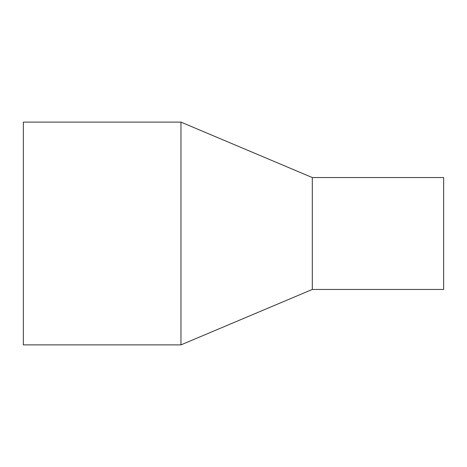 <?xml version="1.0" encoding="UTF-8"?>
<svg xmlns="http://www.w3.org/2000/svg" width="467" height="467" viewBox="0 0 467 467"><rect width="100%" height="100%" fill="white"/><g stroke="black" fill="none" stroke-linecap="round" stroke-linejoin="round"><path stroke-width="0.7" d="M23.35 233.5L23.35 344.879L180.963 344.879L180.963 122.12L23.35 122.12L23.35 233.5M180.963 122.12L312.306 177.548L312.306 289.452L180.963 344.879M312.306 177.548L443.65 177.548L443.65 289.452L312.306 289.452"/></g></svg>
